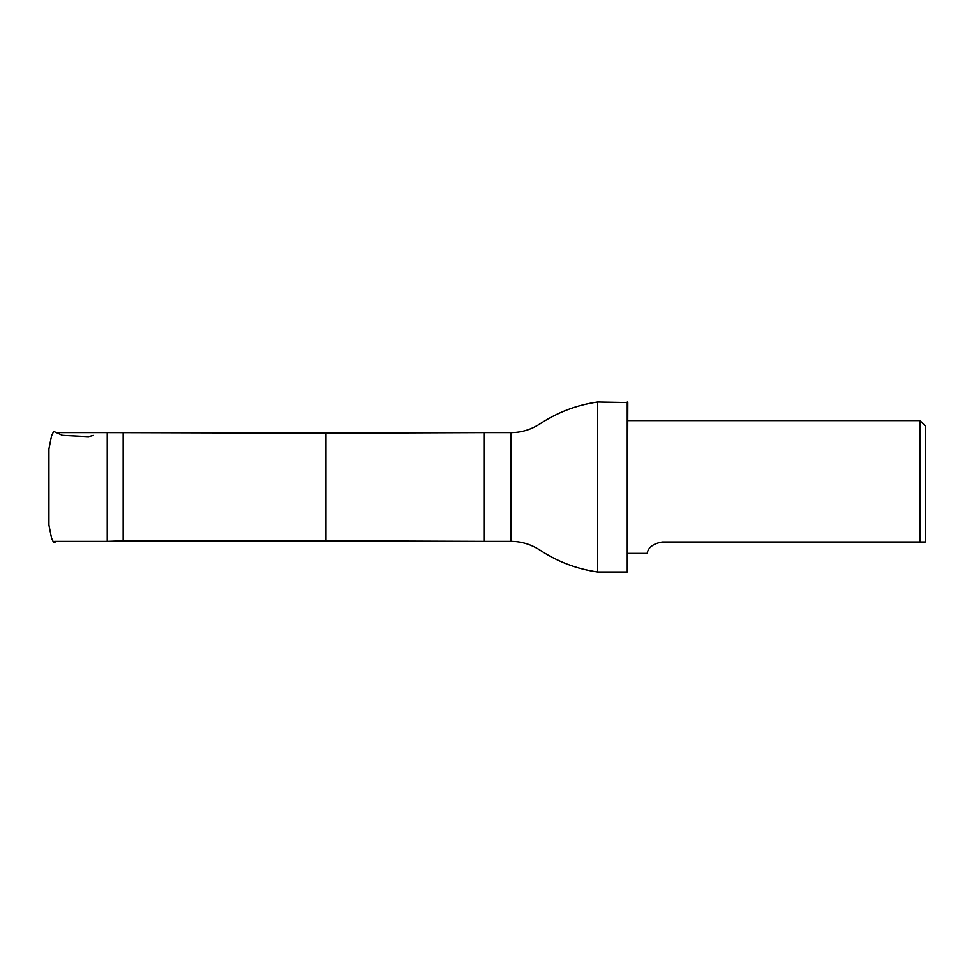 <?xml version="1.0" encoding="UTF-8"?>
<svg xmlns="http://www.w3.org/2000/svg" width="974" height="974" viewBox="0 0 974 974"><rect width="100%" height="100%" fill="white"/><g stroke="black" fill="none" stroke-linecap="round" stroke-linejoin="round"><path stroke-width="1.46" d="M123.187 433.174L123.187 540.826L326.022 540.826L326.022 433.174L107.25 432.614L107.25 541.386L54.593 541.386M925.3 542.007L925.3 425.918L919.992 420.61L919.992 542.007L925.3 542.007L662.32 542.007C645.701 544.88 647.71 554.681 647.04 553.39C647.698 554.681 645.701 544.88 662.32 542.007M510.912 541.386L510.912 432.614C521.346 432.614 531.134 429.631 540.266 423.69C557.773 412.197 576.9 404.965 597.622 401.994L597.622 572.006C576.9 569.035 557.773 561.803 540.266 550.31C531.134 544.369 521.346 541.386 510.912 541.386L484.346 541.386L484.346 432.614L326.022 433.174M627.256 401.994L627.256 572.006L627.792 402.53L597.622 401.994M93.309 435.439L88.439 436.656L62.543 435.354L53.68 431.421L51.561 435.804L48.931 448.99L48.931 459.898M57.028 541.386L53.68 542.579L51.561 538.196L48.931 525.01L48.931 449.051M48.931 513.785L48.931 491.505M48.931 503.789L48.931 473.656M48.931 470.223L48.944 500.295M107.25 432.614L57.028 432.614M627.792 553.39L647.04 553.39M627.792 420.61L919.992 420.61M123.187 540.826L107.25 541.386M326.022 540.826L484.346 541.386M510.912 432.614L484.346 432.614M627.256 572.006L597.622 572.006"/></g></svg>
